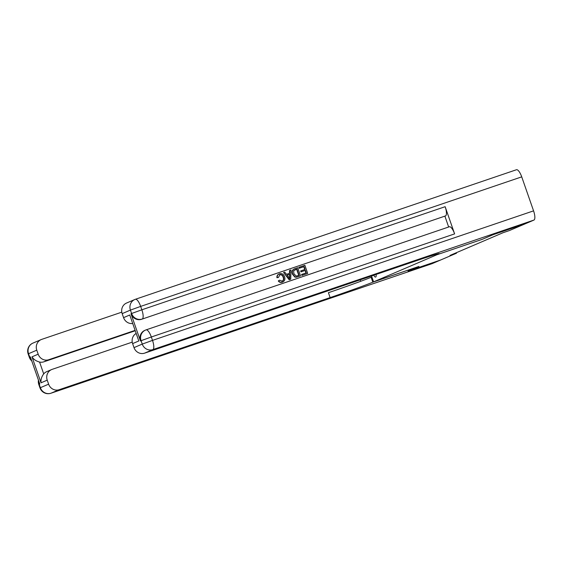 <?xml version="1.0" encoding="UTF-8"?>
<svg xmlns="http://www.w3.org/2000/svg" width="563" height="563" viewBox="0 0 563 563"><rect width="100%" height="100%" fill="white"/><g stroke="black" fill="none" stroke-linecap="round" stroke-linejoin="round"><path stroke-width="0.84" d="M373.733 275.258A4.61 1.429 -108.8 0 0 375.662 277.059A4.61 1.429 -108.8 0 0 375.69 277.045A4.61 1.429 -108.8 0 0 376.091 274.455M135.479 299.256L516.412 169.759A8.642 2.681 71.2 0 1 516.475 169.737A8.642 2.681 71.2 0 1 521.725 176.859L533.569 210.858A8.642 2.681 71.2 0 1 533.935 220.07L525.483 223.687L493.075 234.708L482.231 239.345L493.054 234.715L525.462 223.701L509.48 230.534L502.998 232.737L450.02 255.419L456.494 253.216L456.326 252.717M135.043 330.819L43.844 361.826A8.642 8.213 -113.2 0 1 39.579 362.051L43.703 373.888C41.549 376.781 40.656 379.758 41.036 382.805L31.992 356.836L38.178 354.19L36.778 350.179L28.537 353.712L29.719 357.111L30.339 356.843L39.804 384.036L39.185 384.304L40.374 387.703L48.615 384.17A8.642 8.213 66.8 0 0 59.235 389.687L50.987 393.213L432.046 263.681L440.498 260.064L408.098 271.077L418.942 266.433L373.579 281.859L371.538 276.004L373.579 281.859L437.613 254.448A36.004 0.816 160.8 0 0 439.21 253.624A36.004 0.816 160.8 0 0 415.515 261.049L144.628 353.142A8.642 8.213 -113.2 0 1 134.008 347.624L142.256 344.092L141.074 340.692L140.454 340.96A8.642 8.213 -113.2 0 1 144.832 330.375L145.451 330.108A8.642 8.213 66.8 0 0 141.074 340.692L151.327 336.991L152.51 340.39L533.569 210.858M436.67 254.187L436.867 254.765L482.231 239.345L436.867 254.765L436.67 254.187M372.833 282.176A36.004 0.816 -19.2 0 1 330.122 297.602L328.419 292.704A36.004 0.816 -19.2 0 0 371.13 277.277L372.833 282.176L418.942 266.433L408.098 271.077L440.519 260.05L456.494 253.216M281.824 281.324C283.421 280.508 283.865 279.178 283.154 277.32C282.584 275.377 281.394 274.547 279.593 274.828L279.572 274.835M278.453 277.468L277.263 277.573C277.095 275.701 277.833 274.434 279.494 273.78C281.957 273.189 283.653 274.195 284.575 276.799C285.399 279.325 284.681 281.106 282.429 282.14C280.881 282.619 279.6 282.169 278.608 280.789L279.614 280.17L282.154 281.183C283.752 280.367 284.195 279.03 283.485 277.179C282.915 275.237 281.725 274.406 279.924 274.688L278.453 277.468L276.933 277.714C276.764 275.842 277.503 274.575 279.164 273.921M282.098 282.281L282.732 282.021L282.098 282.281C280.55 282.76 279.276 282.309 278.277 280.93L279.614 280.17M289.473 273.308L289.488 270.529L290.98 269.994L290.733 279.199L289.495 279.621L283.569 272.513L284.73 272.119L286.49 274.329L289.804 273.203L289.811 270.388M290.733 279.199L289.164 279.762L283.569 272.513M299.185 268.284L298.854 267.341L304.872 265.272L307.708 273.428L301.895 275.434L301.571 274.491L306.286 272.858L305.413 270.353L300.994 271.88L300.663 270.937L305.083 269.41L304.097 266.588L299.185 268.284L299.185 267.2M305.948 272.978L305.083 270.493M304.745 269.522L303.774 266.728M146.134 329.855L449.302 226.79A8.642 2.681 71.2 0 1 449.358 226.769A8.642 2.681 71.2 0 1 454.615 233.891L445.143 206.698A8.642 2.681 71.2 0 1 445.509 215.918L141.602 319.277A8.642 8.213 -113.2 0 1 130.989 313.767L140.454 340.96M444.897 216.178L448.662 227.009M300.529 275.87L296.455 277.123L295.125 276.926L292.746 274.005C291.824 271.401 292.549 269.614 294.906 268.657L297.693 267.714L300.529 275.87L296.131 277.263L294.794 277.066L292.415 274.146C291.5 271.542 292.218 269.754 294.576 268.797M138.801 340.967L129.757 314.999L138.801 340.967L132.615 343.613L134.008 347.624M132.615 343.613A8.642 8.213 -113.2 0 1 135.986 333.542M132.502 323.528A8.642 8.213 -113.2 0 1 123.571 317.645L129.757 314.999M130.989 313.767L131.601 313.5L130.419 310.1L122.171 313.633L123.571 317.645M122.171 313.633A8.642 8.213 -113.2 0 1 126.548 303.042L134.796 299.516A8.642 8.213 66.8 0 0 130.419 310.1L140.673 306.399L141.855 309.798L445.143 206.698M304.097 266.588L299.516 268.143M305.413 270.353L300.994 271.88M301.325 271.739L300.994 270.796M307.708 273.428L301.895 275.434M302.225 275.293L301.902 274.35M294.111 268.973L294.906 268.657M298.77 275.413L296.595 269.163L293.682 270.775L293.851 273.646L296.187 276.102L299.108 275.3L296.919 269.023L294.871 269.74M289.79 276.785L289.804 274.251L287.144 275.152L289.783 278.467L289.473 274.392L287.165 275.18M289.452 278.608L289.459 276.926M278.854 274.04L279.494 273.78M360.686 281.31L360.186 279.86M38.178 354.19A8.642 8.213 66.8 0 0 48.798 359.708L43.844 361.826M134.902 330.432L48.798 359.708M121.798 312.155L41.718 339.376A8.642 8.213 66.8 0 0 41.155 339.595A8.642 8.213 66.8 0 0 36.778 350.179M132.235 342.135L52.155 369.356A8.642 8.213 66.8 0 0 51.599 369.574A8.642 8.213 66.8 0 0 47.222 380.159L41.036 382.805M48.615 384.17L47.222 380.159M330.122 297.602L59.235 389.687M43.703 373.888A8.642 8.213 -113.2 0 1 46.652 371.693L51.599 369.574M31.992 356.836C33.562 359.37 36.088 361.108 39.579 362.051M437.444 253.969L437.613 254.448M521.725 176.859L140.673 306.399A8.642 2.681 -108.8 0 0 135.416 299.277A8.642 2.681 -108.8 0 0 135.359 299.298A8.642 8.213 66.8 0 0 134.796 299.516A8.642 8.642 0 0 1 135.416 299.277L516.475 169.737M454.615 233.891L151.327 336.991A8.642 2.681 -108.8 0 0 146.07 329.869A8.642 2.681 -108.8 0 0 146.007 329.897A8.642 8.213 66.8 0 0 145.451 330.108A8.642 8.642 0 0 1 146.07 329.869L449.358 226.769M533.935 220.07L152.876 349.609L144.628 353.142M445.509 215.918L141.602 319.277M152.876 349.609A8.642 2.681 -108.8 0 0 152.51 340.39L142.256 344.092A8.642 8.213 66.8 0 0 152.876 349.609M142.221 319.017A8.642 2.681 -108.8 0 0 141.855 309.798L131.601 313.5A8.642 8.213 66.8 0 0 142.221 319.017M31.479 360.123A8.642 8.213 -113.2 0 1 29.719 357.111L29.332 357.308A8.642 8.642 0 0 0 31.76 360.925M32.907 343.12A8.642 8.642 0 0 0 28.15 353.909L28.537 353.712A8.642 8.213 -113.2 0 1 32.907 343.12L41.155 339.595M30.402 357.033L29.762 357.224M50.987 393.213A8.642 8.213 -113.2 0 1 40.374 387.703L39.987 387.9A8.642 8.642 0 0 0 50.93 393.241A8.642 2.681 -108.8 0 0 50.987 393.213M50.853 393.263A8.642 2.681 -108.8 0 0 50.93 393.241L431.983 263.702M38.453 380.159A8.642 8.642 0 0 0 38.805 384.501L39.185 384.304A8.642 8.213 -113.2 0 1 38.699 380.855M29.332 357.308L28.15 353.909M39.987 387.9L38.805 384.501"/></g></svg>
